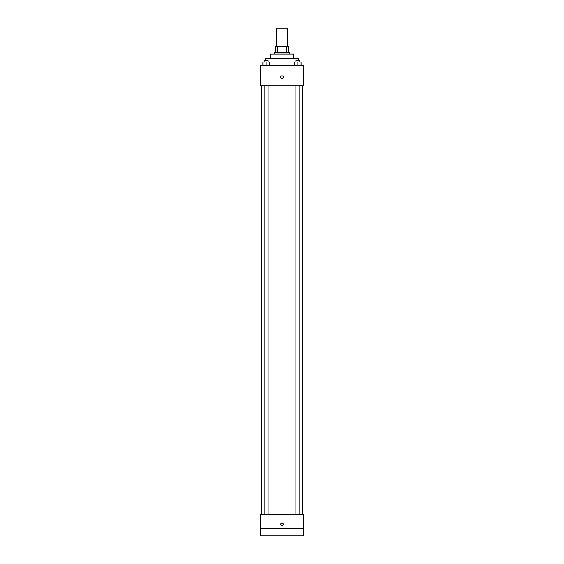 <?xml version="1.0" encoding="UTF-8"?>
<svg xmlns="http://www.w3.org/2000/svg" width="564" height="564" viewBox="0 0 564 564"><rect width="100%" height="100%" fill="white"/><g stroke="black" fill="none" stroke-linecap="round" stroke-linejoin="round"><path stroke-width="0.85" d="M287.753 46.897L287.753 28.2L276.247 28.2L276.247 46.897M277.784 52.642L277.784 46.897L275.528 46.897L275.528 52.642L275.528 46.897M277.784 46.897L288.472 46.897L288.472 52.642M286.216 52.642L286.216 46.897M274.09 54.081L274.09 52.642L289.91 52.642L289.91 54.081M270.494 58.755L270.494 54.081L293.506 54.081L293.506 58.755M265.461 60.552L265.461 58.755L298.539 58.755L298.539 60.552M260.434 65.586L303.566 65.586L303.566 85.721L260.434 85.721L260.434 65.586M282 78.347A1.255 1.255 0 0 1 280.907 76.464A1.255 1.255 0 0 1 283.093 76.464A1.255 1.255 0 0 1 282 78.347M260.434 514.234L303.566 514.234L303.566 535.8L260.434 535.8L260.434 514.234M282 525.556A1.255 1.255 0 0 1 280.907 523.667A1.255 1.255 0 0 1 283.093 523.667A1.255 1.255 0 0 1 282 525.556M260.434 528.609L303.566 528.609M294.641 65.586L294.641 61.991L301.113 61.991L301.113 65.586L301.113 61.991M297.877 65.586L297.877 61.991M299.858 61.991L299.858 60.552L295.888 60.552L295.888 61.991M262.887 65.586L262.887 61.991L269.359 61.991L269.359 65.586L269.359 61.991M266.123 65.586L266.123 61.991M268.111 61.991L268.111 60.552L264.142 60.552L264.142 61.991M302.135 514.234L302.135 85.721M261.865 514.234L261.865 85.721M295.888 85.721L295.888 514.234M299.858 85.721L299.858 514.234M268.111 514.234L268.111 85.721M264.142 514.234L264.142 85.721"/></g></svg>
